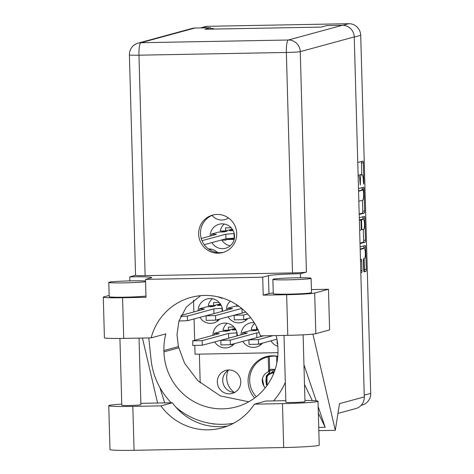 <?xml version="1.0" encoding="UTF-8"?>
<svg xmlns="http://www.w3.org/2000/svg" width="474" height="474" viewBox="0 0 474 474"><rect width="100%" height="100%" fill="white"/><g stroke="black" fill="none" stroke-linecap="round" stroke-linejoin="round"><path stroke-width="0.71" d="M228.711 369.969A11.945 11.708 -105.2 0 0 234.808 392.354M229.386 393.829A11.945 11.708 74.8 0 1 225.914 370.372A11.945 11.708 74.8 0 1 240.65 380.243A11.945 11.708 74.8 0 1 229.386 393.829M234.233 392.354A17.876 17.514 74.8 0 1 228.219 370.259M277.782 356.329A25.329 24.82 -105.2 0 0 272.23 355.796A25.329 24.82 -105.2 0 0 266.281 356.649A25.329 24.82 -105.2 0 0 254.627 398.006M268.136 356.223A25.329 24.82 -105.2 0 0 263.84 358.255M231.039 344.533A12.425 12.176 -105.2 0 0 233.007 345.054M237.302 335.835A12.425 12.176 -105.2 0 0 221.85 323.523A12.425 12.176 -105.2 0 0 212.921 335.337M214.692 341.849A12.425 12.176 -105.2 0 0 234.434 343.614M227.076 323.286A12.425 12.176 -105.2 0 0 223.011 330.283L228.421 330.182L228.338 327.125L233.919 327.024M216.286 319.98A12.425 12.176 -105.2 0 0 218.247 320.501M222.549 311.282A12.425 12.176 -105.2 0 0 207.091 298.97A12.425 12.176 -105.2 0 0 198.162 310.784M199.933 317.296A12.425 12.176 -105.2 0 0 219.675 319.061M212.322 298.733A12.425 12.176 -105.2 0 0 208.252 305.73L213.667 305.629L213.578 302.572L219.166 302.471M270.95 340.806A12.425 12.176 -105.2 0 0 277.829 346.31M217.501 252.559A12.425 12.176 -105.2 0 0 208.418 248.933M210.936 249.111A12.425 12.176 -105.2 0 0 210.006 249.994M244.412 319.464A12.425 12.176 -105.2 0 0 246.373 319.98M230.311 301.144A12.425 12.176 -105.2 0 0 226.288 310.263M228.065 316.774A12.425 12.176 -105.2 0 0 247.801 318.54M236.508 304.64A12.425 12.176 -105.2 0 0 236.378 305.209L237.344 305.191M218.159 296.866A12.425 12.176 -105.2 0 0 223.242 298.282M221.962 240.211A12.425 12.176 -105.2 0 0 230.234 245.805M211.919 242.599A12.425 12.176 -105.2 0 0 234.399 234.535A12.425 12.176 -105.2 0 0 210.148 236.082M224.303 224.036A12.425 12.176 -105.2 0 0 220.238 231.028L225.648 230.927L225.565 227.876L231.146 227.775M259.171 344.017A12.425 12.176 -105.2 0 0 261.133 344.533M254.2 322.634A12.425 12.176 -105.2 0 0 241.047 334.816M242.818 341.327A12.425 12.176 -105.2 0 0 262.56 343.093M254.615 323.309A12.425 12.176 -105.2 0 0 251.137 329.762L256.547 329.661L256.481 326.61M212.103 215.392A12.425 12.176 -105.2 0 0 228.438 217.933M362.432 248.447A5.018 0.972 88.9 0 0 362.385 248.441L364.257 248.406A5.018 0.972 88.9 0 1 365.318 253.282A5.018 0.972 88.9 0 1 364.488 258.437L363.777 258.632A1.878 0.361 88.9 0 0 363.469 260.599L363.73 270.062A1.878 0.361 88.9 0 0 364.127 271.839A1.878 0.361 88.9 0 0 364.145 271.839L365.969 271.341A1.878 0.361 88.9 0 0 366.278 269.368L365.661 247.262A1.878 0.361 88.9 0 0 365.264 245.485A1.878 0.361 88.9 0 0 365.247 245.491L360.11 246.889M364.257 248.406A5.018 0.972 88.9 0 0 364.21 248.412L360.181 249.508M360.827 272.74L361.674 272.514A1.878 0.361 88.9 0 0 361.982 270.541L361.715 261.079A1.878 0.361 88.9 0 0 361.324 259.302A1.878 0.361 88.9 0 0 361.306 259.302L360.459 259.533M359.203 214.473L364.34 213.075A1.878 0.361 88.9 0 0 364.648 211.102L364.032 188.996A1.878 0.361 88.9 0 0 363.635 187.218A1.878 0.361 88.9 0 0 363.617 187.224L358.48 188.622M200.455 27.93L204.964 26.704A11.85 11.613 74.8 0 1 207.748 26.307L348.757 23.7A11.85 11.613 74.8 0 1 360.714 35.319L370.715 393.39A11.85 11.613 74.8 0 1 362.207 405.039L361.135 405.329M360.199 174.681A6.002 1.161 88.9 0 0 360.139 174.675L362.018 174.639A6.002 1.161 88.9 0 1 363.28 180.327L363.629 184.149L363.86 182.768L363.303 162.86A1.878 0.361 88.9 0 0 362.906 161.083A1.878 0.361 88.9 0 0 362.888 161.089L357.751 162.487M362.018 174.639A6.002 1.161 88.9 0 0 361.958 174.651L361.419 174.793A6.002 1.161 88.9 0 0 360.43 181.104L360.276 185.061L359.926 181.246A6.002 1.161 88.9 0 0 358.658 175.552A6.002 1.161 88.9 0 0 358.599 175.564L358.119 175.694M363.001 219.284L362.971 218.164L364.844 218.129A1.878 0.361 88.9 0 0 364.453 216.351A1.878 0.361 88.9 0 0 364.435 216.357L359.292 217.756M364.844 218.129L365.466 240.235A1.878 0.361 88.9 0 1 365.158 242.208L360.015 243.606M359.648 230.4L360.921 230.05A1.878 0.361 88.9 0 0 361.229 228.083L361.058 221.802A1.878 0.361 88.9 0 0 360.661 220.025A1.878 0.361 88.9 0 0 360.643 220.031L359.369 220.374M367.166 266.246L365.916 221.394A9.557 9.367 74.8 0 1 365.91 221.388M363.594 138.367L362.847 111.645M365.383 202.309L364.127 157.451A9.557 9.367 74.8 0 0 364.151 157.445M211.363 29.127L213.484 28.553L210.486 28.606M193.54 300.06L193.872 311.951M194.067 318.895L194.666 340.302M194.814 345.587L195.057 354.208L277.971 352.68M199.388 354.131L200.188 382.891M226.637 239.506L234.18 239.364M368.932 329.448A12.999 12.739 74.8 0 0 368.932 328.654L367.7 285.336M360.139 174.675A6.002 1.161 88.9 0 0 360.086 174.681L361.958 174.651M358.99 175.789A6.002 1.161 88.9 0 1 359.541 174.829L360.086 174.681M361.757 174.645L361.425 162.896A1.878 0.361 88.9 0 0 361.265 161.527M359.191 214.005L362.468 213.11A1.878 0.361 88.9 0 0 362.776 211.137L362.474 200.277M362.183 189.973L362.16 189.031A1.878 0.361 88.9 0 0 361.994 187.663M358.83 201.266L362.675 200.224A6.002 1.161 88.9 0 0 363.659 193.913L363.309 189.95L358.551 191.241M361.443 189.985L363.297 189.956M358.54 190.773L363.309 189.95M363.285 229.41L363.588 240.271L365.466 240.235M360.003 243.138L363.28 242.244A1.878 0.361 88.9 0 0 363.588 240.271M363.659 229.309A5.018 0.972 88.9 0 0 364.488 224.155A5.018 0.972 88.9 0 0 363.428 219.278A5.018 0.972 88.9 0 0 363.38 219.284L361.869 219.693A1.878 0.361 88.9 0 0 361.561 221.666L361.739 227.941A1.878 0.361 88.9 0 0 362.136 229.718A1.878 0.361 88.9 0 0 362.154 229.718L363.659 229.309M361.597 219.32A5.018 0.972 88.9 0 0 361.549 219.314A5.018 0.972 88.9 0 0 361.502 219.32L363.38 219.284M359.819 220.043A1.878 0.361 88.9 0 1 359.997 219.729L361.502 219.32M362.971 218.164A1.878 0.361 88.9 0 0 362.811 216.796M362.385 248.441A5.018 0.972 88.9 0 0 362.337 248.447L364.21 248.412M360.169 249.04L362.337 248.447M363.819 248.412L363.783 247.298A1.878 0.361 88.9 0 0 363.623 245.929M363.896 271.43L364.091 271.377A1.878 0.361 88.9 0 0 364.399 269.404L364.097 258.543M257.809 329.317L256.547 329.661M234.298 238.801L228.095 238.92L226.631 239.317M232.248 229.132L225.648 230.927M220.262 303.834L213.667 305.629M235.021 328.387L228.421 330.182M277.634 343.982L277.166 343.899L277.053 339.828M304.942 400.423A29.821 1.428 178.4 0 1 318.013 401.241A29.821 1.428 178.4 0 1 317.456 401.537A29.821 1.428 178.4 0 1 282.468 403.635L254.39 404.156L265.867 401.034L285.828 400.66M318.013 401.241L319.239 445.139A29.821 1.428 178.4 0 1 318.682 445.436A29.821 1.428 178.4 0 1 283.695 447.539L134.059 450.3A29.821 1.428 178.4 0 1 109.986 449.571L108.759 405.673A29.821 1.428 178.4 0 1 121.765 404.126M145.554 281.017A19.114 0.918 -1.6 0 0 126.001 281.005A19.114 0.918 -1.6 0 0 109.156 282.208A19.114 0.918 -1.6 0 0 108.801 282.397A19.114 0.918 -1.6 0 0 124.212 282.865A19.114 0.918 -1.6 0 0 145.577 281.716M108.801 282.397L109.198 296.712A19.114 0.918 -1.6 0 0 124.609 297.18A19.114 0.918 -1.6 0 0 145.974 296.031M273.231 279.18A19.114 0.918 -1.6 0 0 272.876 279.364A19.114 0.918 -1.6 0 0 290.153 279.796A19.114 0.918 -1.6 0 0 310.737 278.487A19.114 0.918 -1.6 0 0 311.092 278.297A19.114 0.918 -1.6 0 0 293.821 277.871A19.114 0.918 -1.6 0 0 273.231 279.18M272.876 279.364L273.279 293.679A19.114 0.918 -1.6 0 0 290.55 294.111A19.114 0.918 -1.6 0 0 311.134 292.802A19.114 0.918 -1.6 0 0 311.495 292.612L311.092 278.297M236.722 233.463A19.404 19.013 -105.2 0 0 212.589 215.089A19.404 19.013 -105.2 0 0 198.653 234.162A19.404 19.013 -105.2 0 0 222.786 252.535A19.404 19.013 -105.2 0 0 236.722 233.463M223.698 252.263A19.404 19.013 74.8 0 1 200.496 233.664A19.404 19.013 74.8 0 1 213.513 214.864M303.111 334.834L304.978 401.674A9.557 0.456 178.4 0 1 304.8 401.768A9.557 0.456 178.4 0 1 294.508 402.42A9.557 0.456 178.4 0 1 285.869 402.207L284.003 335.432M139.042 338.11L140.902 404.707A9.557 0.456 178.4 0 1 140.725 404.796A9.557 0.456 178.4 0 1 130.433 405.454A9.557 0.456 178.4 0 1 121.794 405.24L119.928 338.448M109.162 295.438L103.729 296.92A23.896 1.144 -1.6 0 0 103.285 297.157A23.896 1.144 -1.6 0 0 122.57 297.737L123.708 338.395A23.896 1.144 178.4 0 1 104.416 337.808L103.285 297.157M286.646 294.709A23.896 1.144 -1.6 0 0 314.683 293.027L328.476 289.27L329.608 329.922L315.82 333.678A23.896 1.144 178.4 0 1 287.783 335.361L286.646 294.709L263.206 295.142L262.709 277.201L145.512 279.364L146.01 297.305L122.57 297.737M328.476 289.27L311.406 289.584M263.206 295.142L268.948 293.578A27.243 1.304 178.4 0 1 273.255 292.968M287.783 335.361L260.368 335.87A58.112 56.945 -105.2 0 0 190.945 297.411A58.112 56.945 -105.2 0 0 151.123 337.885L123.708 338.395M318.747 427.418L325.182 427.299L318.167 406.609M316.194 400.803L303.947 364.702M157.575 403.03L142.449 338.045M300.516 277.776L300.403 273.717L306.417 272.082A11.85 0.569 178.4 0 1 292.511 272.917L286.355 52.466L138.965 55.185A11.85 2.293 88.9 0 1 140.914 42.731A11.85 11.613 -105.2 0 0 138.135 43.128L192.112 28.428A11.85 11.613 74.8 0 1 194.897 28.031L140.914 42.731L288.305 40.012L342.287 25.312A11.85 11.613 74.8 0 1 354.244 36.931L364.299 396.904L339.473 403.664L335.302 430.327L318.836 430.629M335.302 430.327L312.905 334.123M276.141 335.58A58.112 56.945 74.8 0 1 277.924 348.426L277.96 349.771A58.112 56.945 74.8 0 1 236.224 406.893A58.112 56.945 74.8 0 1 163.951 351.874L163.915 350.529A58.112 56.945 74.8 0 1 165.835 333.88L151.123 337.885M210.503 29.145L210.462 27.747L194.897 28.031M342.287 25.312L326.722 25.596L321.206 27.101L204.946 29.246L210.462 27.747M364.299 396.904A11.85 11.613 74.8 0 1 355.784 408.558L337.95 413.411M292.511 272.917L145.127 275.637A11.85 0.569 178.4 0 1 135.558 275.347L129.396 54.895A11.85 0.569 -1.6 0 0 138.965 55.185L145.127 275.637M129.876 280.898L129.763 276.869L135.558 275.293M145.512 279.364L151.247 277.8A27.243 1.304 -1.6 0 0 151.757 277.533A27.243 1.304 -1.6 0 0 129.763 276.869M300.403 273.717A27.243 1.304 -1.6 0 0 268.444 275.637L262.709 277.201M200.656 295.669L186.365 307.004L178.959 320.993L176.986 334.674L178.402 346.589L184.582 363.25L197.859 380.711L220.345 395.891L248.755 401.78M148.777 337.932L151.064 359.642A71.687 70.247 -105.2 0 0 171.221 402.781M175.972 407.249A71.687 70.247 -105.2 0 0 209.686 423.264A71.687 70.247 -105.2 0 0 233.546 423.3M273.539 400.891A71.687 70.247 -105.2 0 0 285.318 382.423M164.715 402.9L159.833 387.424M304.498 384.455L312.271 400.56M318.344 413.138L325.182 427.299M140.861 403.35A29.821 1.428 178.4 0 1 144.303 403.279L172.376 402.758L160.905 405.88L132.833 406.402A29.821 1.428 178.4 0 1 108.759 405.673M160.905 405.88A58.112 56.945 -105.2 0 0 221.986 427.88A58.112 56.945 -105.2 0 0 254.39 404.156M172.376 402.758A58.112 56.945 -105.2 0 0 227.644 426.013M258.075 329.892L255.45 330.609L256.955 330.07M257.56 337.458L230.376 344.716L220.914 344.936L220.872 340.308L247.351 333.098L242.439 332.772L249.573 330.828L255.45 330.609M259.26 332.748L256.724 332.926L230.246 340.136L220.783 340.356M254.129 329.708L253.134 329.981L258.069 329.886A4.207 4.124 74.8 0 0 257.05 330.046M253.152 330.763L253.134 329.981M242.487 334.425L242.439 332.772M256.855 337.506L256.724 332.926M223.23 230.974L222.235 231.247L227.2 231.152L223.929 231.916L226.057 231.336M234.411 238.138L225.95 238.778L204.229 244.691M224.552 231.875L218.674 232.094L211.54 234.038L216.446 234.369L201.237 238.511M234.215 233.575L225.825 234.197L201.995 240.685M232.284 229.185A15.292 0.735 178.4 0 1 231.638 229.298M232.675 229.777L229.44 230.714L233.155 230.642M226.619 238.73L226.649 239.791L225.322 240.152L221.103 240.099M225.292 238.955L225.322 240.152M222.253 232.029L222.235 231.247M226.151 231.312A4.207 4.124 74.8 0 1 227.2 231.152M229.138 238.552L229.019 238.902M211.588 235.691L211.54 234.038M234.168 238.203L234.043 233.623M225.95 238.778L225.825 234.197M250.77 317.734L243.749 319.642L234.28 319.861L234.156 315.281L245.769 312.099M247.588 313.984L243.618 315.062L234.156 315.281M242.807 312.905L215.617 320.163L206.154 320.383L206.113 315.755L232.592 308.544L227.686 308.219L234.82 306.275L238.789 306.192M241.71 308.444L215.492 315.583L206.024 315.803M238.398 306.21L238.386 305.914M227.727 309.872L227.686 308.219M242.096 312.953L241.977 308.657M276.935 339.177L258.502 344.195L249.04 344.414L248.909 339.834L263.615 335.811M272.988 335.639L258.377 339.615L248.909 339.834M211.244 305.671L210.249 305.943L215.22 305.854L211.949 306.613L214.07 306.038M214.675 313.427L187.491 320.685L178.953 321.011M212.571 306.571L206.688 306.796L199.554 308.734L204.466 309.066L181.098 315.429M222.235 308.272L213.839 308.894L187.366 316.105L180.635 316.454M220.297 303.881A15.292 0.735 178.4 0 1 219.658 303.994M220.688 304.48L217.453 305.41L221.168 305.339M210.272 306.725L210.249 305.943M214.23 305.997L214.147 306.014A4.207 4.124 74.8 0 1 215.22 305.854M199.601 310.393L199.554 308.734M222.146 311.394L222.057 308.319M213.97 313.474L213.839 308.894M226.003 330.224L225.002 330.496L229.973 330.408L226.702 331.166L228.829 330.591M229.434 337.98L202.25 345.238L192.782 345.457L192.746 340.83L219.219 333.619L214.313 333.287L221.447 331.35L227.324 331.125M236.988 332.825L228.598 333.447L202.12 340.658L192.657 340.877M235.057 328.435A15.292 0.735 178.4 0 1 234.411 328.547M235.448 329.033L232.213 329.963L235.928 329.892M225.026 331.279L225.002 330.496M228.983 330.55L228.906 330.568A4.207 4.124 74.8 0 1 229.973 330.408M214.361 334.94L214.313 333.287M236.899 335.947L236.816 332.872M228.723 338.027L228.598 333.447M256.292 396.738A23.896 23.416 74.8 0 1 266.821 357.218A23.896 23.416 74.8 0 1 268.225 356.886L269.327 356.584A23.896 23.416 74.8 0 1 273.534 356.116A23.896 23.416 74.8 0 1 277.764 356.43L276.662 356.726A23.896 23.416 74.8 0 1 277.728 356.934M266.821 357.218L270.31 356.27A23.896 23.416 74.8 0 1 272.443 355.796M272.366 371.657L274.399 371.361M271.146 372.825A8.508 8.336 74.8 0 1 273.385 371.444M268.225 356.886L268.634 371.646L268.871 370.07L269.445 372.813L269.67 369.85L271.247 369.282L269.67 369.868M265.25 387.839L265.102 387.708C263.094 385.415 262.134 382.731 262.223 379.656C262.94 375.781 265.073 373.115 268.634 371.646M266.702 384.787L266.447 375.971L269.445 372.813M266.981 385.569L266.305 384.568L266.216 376.036L269.214 372.878M265.102 387.708L263.852 385.978L262.43 378.673M276.834 362.995L276.662 356.726M275.163 369.412L271.247 369.282M269.327 356.584L269.694 369.844M269.576 371.106L271.46 370.395L274.956 370.046M271.519 370.378L274.967 370.01M267.223 385.226A7.839 7.679 74.8 0 1 273.842 373.085M267.087 385.421L266.998 376.362C268.503 373.933 270.672 372.576 273.498 372.297M360.714 35.319L354.244 37.079M364.251 395.15L370.715 393.39M342.832 25.312L348.757 23.7M207.748 26.307L201.877 27.901M359.541 174.829L361.419 174.793M359.92 181.115L360.43 181.104M359.991 183.693L360.501 183.681M361.425 162.896L363.303 162.86M363.351 182.774L363.86 182.768M362.468 213.11L364.34 213.075M362.16 189.031L364.032 188.996M362.776 211.137L364.648 211.102M363.28 242.244L365.158 242.208M359.357 220.054L360.643 220.031L359.357 220.049M359.997 219.729L361.869 219.693M361.052 221.678L361.561 221.666M361.229 227.953L361.739 227.941M360.507 261.103L361.715 261.079M360.767 270.559L361.982 270.541M360.821 272.526L361.674 272.514M363.783 247.298L365.661 247.262M364.399 269.404L366.278 269.368M364.091 271.377L365.969 271.341M354.244 36.931L300.261 51.63L306.417 272.082M178.402 346.589L163.915 350.529M178.698 347.857L163.951 351.874M314.683 293.027L315.82 333.678M286.355 52.466A11.85 0.569 -1.6 0 0 300.261 51.63A11.85 11.613 74.8 0 0 288.305 40.012A11.85 2.293 88.9 0 0 286.355 52.466M268.948 293.578L268.444 275.637M132.833 406.402L134.059 450.3M282.468 403.635L283.695 447.539M230.376 344.716L230.246 340.136M243.749 319.642L243.618 315.062M215.617 320.163L215.492 315.583M258.502 344.195L258.377 339.615M187.491 320.685L187.366 316.105M202.25 345.238L202.12 340.658M361.549 219.314L363.428 219.278M209.686 423.264L214.562 424.159M138.135 43.128A11.85 11.85 0 0 0 129.396 54.895"/></g></svg>

